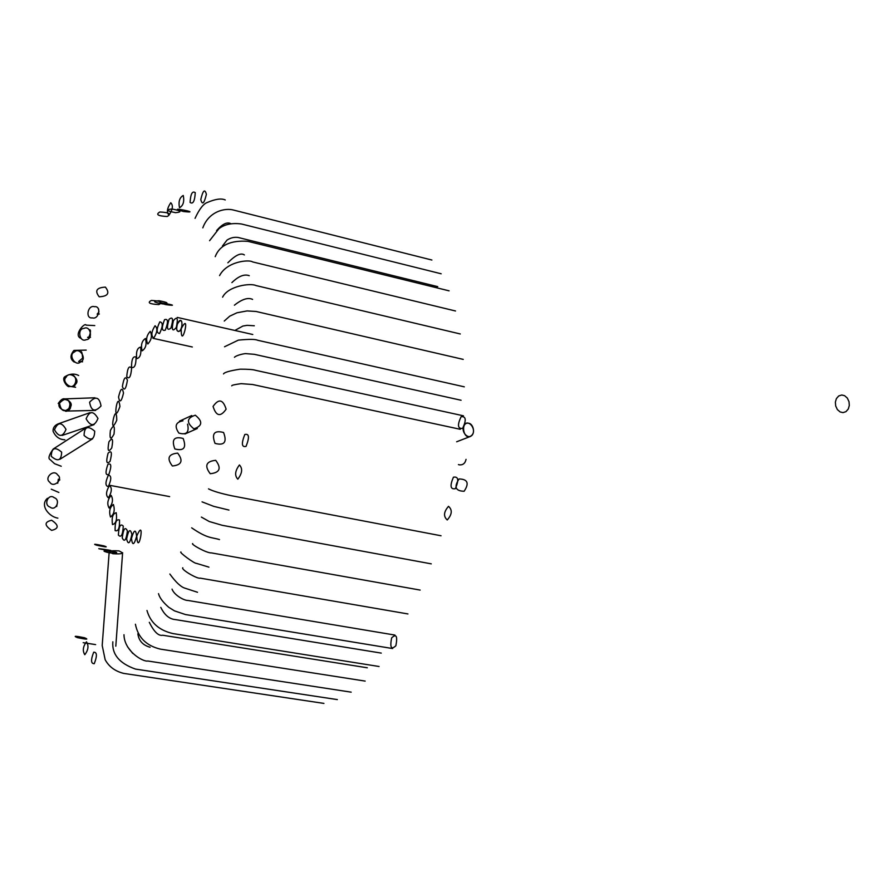 <?xml version="1.0" encoding="UTF-8"?>
<svg xmlns="http://www.w3.org/2000/svg" width="894" height="894" viewBox="0 0 894 894"><rect width="100%" height="100%" fill="white"/><g stroke="black" fill="none" stroke-linecap="round" stroke-linejoin="round"><path stroke-width="1.34" d="M849.3 405.485L849.009 401.697L847.311 398.053L844.618 395.696L841.723 394.992L838.706 395.964L836.382 398.635L835.376 402.121L835.678 405.921L837.376 409.575L840.081 411.922L842.986 412.626L845.992 411.642L848.305 408.96L849.3 405.485M226.126 409.173C223.042 399.316 218.684 398.4 213.063 406.435C216.169 416.302 220.527 417.219 226.126 409.173M462.6 428.416C466.523 420.079 466.02 416.179 461.103 416.705C457.192 425.008 457.694 428.908 462.6 428.416M181.214 328.768C191.45 309.156 180.901 352.337 181.214 328.768M165.926 304.642C188.243 307.57 144.437 299.121 165.926 304.642M183.426 211.509C205.788 213.945 162.116 205.329 183.426 211.509M200.781 199.552C202.301 205.374 204.167 203.631 206.38 194.333C204.838 188.545 202.972 190.288 200.781 199.552M173.391 320.7C177.314 315.895 178.275 318.13 176.286 327.439C172.363 332.222 171.402 329.975 173.391 320.7M162.619 303.926C169.447 303.502 168.228 302.44 158.953 300.73C152.136 301.166 153.355 302.228 162.619 303.926M175.582 212.671C182.398 212.012 181.214 210.794 172.006 208.995C165.211 209.665 166.396 210.895 175.582 212.671M190.087 202.424C193.003 204.48 194.736 201.228 195.261 192.668C192.333 190.645 190.601 193.897 190.087 202.424M169.067 319.292C172.933 316.208 173.548 319.136 170.922 328.087C167.066 331.138 166.452 328.21 169.067 319.292M158.83 304.586C163.289 302.328 160.808 300.943 151.399 300.429C146.974 302.708 149.443 304.083 158.83 304.586M167.189 216.504C171.626 213.979 169.19 212.47 159.881 211.979C155.467 214.515 157.903 216.024 167.189 216.504M179.493 207.732C183.203 205.709 184.466 201.619 183.27 195.462C179.571 197.507 178.308 201.597 179.493 207.732M164.53 319.672C168.173 318.432 168.43 321.918 165.301 330.143C161.669 331.361 161.412 327.874 164.53 319.672M169.033 215.096C172.788 209.487 173.358 205.374 170.754 202.759C167.01 208.358 166.44 212.481 169.033 215.096M159.847 321.84C163.121 322.477 162.999 326.377 159.512 333.551C156.249 332.881 156.361 328.981 159.847 321.84M155.064 325.751C157.836 328.221 157.366 332.378 153.656 338.2C150.896 335.697 151.365 331.551 155.064 325.751M150.237 331.328C152.393 335.541 151.589 339.765 147.834 344C145.688 339.787 146.493 335.563 150.237 331.328M145.42 338.491C146.895 344.246 145.8 348.358 142.146 350.85C140.682 345.106 141.777 340.983 145.42 338.491M140.682 347.118C141.408 354.169 140.079 358.002 136.681 358.639C135.955 351.621 137.285 347.777 140.682 347.118M105.391 287.119C96.586 287.577 94.518 290.807 99.2 296.797C107.984 296.339 110.051 293.12 105.391 287.119M136.067 357.064C136.033 365.098 134.513 368.496 131.519 367.278C131.541 359.265 133.061 355.868 136.067 357.064M131.63 368.16C130.848 376.843 129.217 379.659 126.725 376.631C127.496 367.982 129.127 365.154 131.63 368.16M127.429 380.229C125.942 389.181 124.255 391.304 122.377 386.599C123.853 377.681 125.529 375.558 127.429 380.229M123.506 393.069C121.394 401.909 119.729 403.25 118.533 397.081C120.634 388.264 122.299 386.923 123.506 393.069M119.941 406.479C111.996 428.662 117.673 387.493 119.941 406.479M59.507 403.172C61.071 411.788 64.781 412.994 70.637 406.792C69.084 398.188 65.374 396.981 59.507 403.172C55.92 409.486 70.268 414.134 70.637 406.792C74.224 400.512 59.898 395.818 59.507 403.172M89.59 402.222C91.199 411.139 95.01 412.391 101.033 405.977C99.446 397.059 95.636 395.807 89.59 402.222M116.756 420.236C107.783 439.669 116.511 398.378 116.756 420.236M54.478 429.779C58.87 437.367 62.714 437.244 66.011 429.422C61.63 421.845 57.786 421.968 54.478 429.779M86.126 418.817C90.663 426.661 94.608 426.55 97.971 418.47C93.457 410.625 89.512 410.737 86.126 418.817M114.019 434.115C110.632 440.451 109.426 439.233 110.398 430.45C113.784 424.102 114.991 425.32 114.019 434.115M51.249 456.32C57.886 462.008 61.351 460.622 61.641 452.152C55.015 446.452 51.55 447.838 51.249 456.32M84.07 435.434C90.897 441.334 94.451 439.915 94.708 431.187C87.903 425.287 84.349 426.695 84.07 435.434M111.772 447.905C108.23 452.8 107.28 450.777 108.923 441.837C112.465 436.92 113.415 438.943 111.772 447.905M110.051 461.382C106.487 464.623 105.838 461.885 108.096 453.169C111.661 449.894 112.309 452.632 110.051 461.382M108.9 474.334C105.47 475.776 105.134 472.445 107.906 464.321C111.348 462.846 111.683 466.176 108.9 474.334M51.662 530.377C59.026 528.6 59.015 525.225 51.629 520.241C44.253 521.995 44.264 525.381 51.662 530.377M108.342 486.559C105.179 486.135 105.19 482.335 108.364 475.161C111.538 475.552 111.538 479.352 108.342 486.559M108.409 497.857C105.648 495.578 105.984 491.476 109.448 485.554C112.231 487.811 111.884 491.912 108.409 497.857M109.124 508.06C106.867 504.015 107.537 499.791 111.135 495.377C113.404 499.411 112.733 503.646 109.124 508.06M110.476 517C108.822 511.357 109.794 507.177 113.404 504.484C115.069 510.139 114.097 514.318 110.476 517M112.488 524.566C111.504 517.537 112.745 513.592 116.209 512.731C117.192 519.783 115.952 523.728 112.488 524.566M115.125 530.623C114.879 522.498 116.332 518.945 119.505 519.984C119.762 528.13 118.31 531.673 115.125 530.623M86.483 641.836C82.963 646.485 82.393 650.776 84.796 654.71C88.338 650.05 88.908 645.759 86.483 641.836M118.388 535.081C118.88 526.197 120.5 523.202 123.26 526.097C122.769 535.014 121.148 538.009 118.388 535.081M103.838 545.865C94.596 543.954 92.317 543.764 96.977 545.295C106.263 547.217 108.543 547.407 103.838 545.865M84.472 637.757C75.219 635.846 72.906 635.824 77.51 637.657C86.785 639.556 89.109 639.59 84.472 637.757M93.702 652.195C90.685 659.906 90.875 663.739 94.25 663.694C97.267 655.939 97.088 652.106 93.702 652.195M122.232 537.875C123.461 528.6 125.182 526.298 127.406 530.947C126.177 540.255 124.445 542.557 122.232 537.875M106.453 550.168C82.159 545.91 124.903 552.28 106.453 550.168M90.909 643.892C66.413 640.093 109.325 646.686 90.909 643.892M126.624 538.981C128.546 529.695 130.3 528.175 131.887 534.4C129.954 543.708 128.2 545.239 126.624 538.981M109.381 552.883C89.456 547.944 133.251 553.755 109.381 552.883M131.485 538.378C134.044 529.483 135.765 528.801 136.637 536.366C134.066 545.284 132.346 545.955 131.485 538.378M112.823 553.732C107.291 551.263 109.359 550.324 119.003 550.905C124.489 553.375 122.433 554.314 112.823 553.732M136.76 536.087C145.912 514.855 138.056 558.739 136.76 536.087M395.886 645.725C397.707 636.081 396.288 633.477 391.617 637.914C389.795 647.513 391.214 650.117 395.886 645.725M177.682 453.124C183.471 460.768 181.694 465.059 172.374 465.998C166.586 458.343 168.351 454.051 177.682 453.124M215.711 460.332C221.667 468.266 219.835 472.725 210.224 473.719C204.245 465.774 206.078 461.304 215.711 460.332M239.424 464.958C235.01 470.881 234.474 475.619 237.826 479.173C242.274 473.239 242.799 468.501 239.424 464.958M448.509 506.339C443.681 511.882 443.268 516.419 447.257 519.973C452.107 514.43 452.52 509.882 448.509 506.339M183.147 438.462C186.667 447.771 183.907 451.269 174.855 448.944C171.335 439.602 174.095 436.116 183.147 438.462M223.567 432.495C227.21 442.184 224.36 445.815 215.029 443.39C211.397 433.679 214.236 430.048 223.567 432.495M244.788 434.518C241.246 443.536 241.671 447.492 246.051 446.385C249.605 437.322 249.18 433.366 244.788 434.518M453.426 477.206C449.738 485.766 450.375 489.599 455.348 488.705C459.058 480.112 458.421 476.278 453.426 477.206M459.08 478.949C453.783 486.951 455.459 491.052 464.12 491.264C469.406 483.274 467.73 479.173 459.08 478.949M195.283 415.207C186.656 418.068 186.198 422.605 193.897 428.829C202.502 425.957 202.96 421.409 195.283 415.207M187.55 424.158C189.427 432.316 186.533 435.277 178.878 433.065C174.218 426.282 175.57 422.191 182.957 420.817M469.909 436.529C466.411 437.568 460.209 430.55 464.645 424.203C469.909 418.928 478.413 432.629 469.909 436.529C463.193 439.133 460.388 421.432 468.802 423.287C473.541 423.823 475.977 434.853 469.909 436.529M177.459 323.885C180.811 318.867 182.287 319.549 181.862 325.93C179.716 335.82 174.609 330.802 177.459 323.885C181.583 315.034 183.706 324.913 180.163 330.791C176.788 332.356 175.883 330.054 177.459 323.885M84.014 328.4C76.795 328.556 79.6 343.072 86.17 339.664C93.356 339.508 90.596 325.014 84.014 328.4M74.504 351.979C67.687 354.527 75.577 367.255 80.616 361.858C87.422 359.321 79.566 346.593 74.504 351.979M66.245 377.056C60.68 381.76 72.604 391.036 75.487 384.264C81.03 379.581 69.151 370.284 66.245 377.056M94.429 306.698C87.735 304.575 85.019 318.99 92.305 317.873C98.966 319.996 101.715 305.614 94.429 306.698M49.796 482.235C53.618 488.537 63.697 479.117 57.641 474.938C53.852 468.646 43.717 478.033 49.796 482.235M49.997 507.054C55.696 511.86 61.105 499.813 54.21 497.701C48.544 492.885 43.08 504.931 49.997 507.054M458.421 464.578L459.326 464.846C462.947 465.182 465.182 463.349 466.042 459.36M252.778 334.501L177.303 317.426M460.287 429.299L252.533 384.498L241.156 383.66C234.742 384.509 231.591 385.236 231.725 385.85M223.511 373.927C224.372 372.317 229.926 370.731 240.162 369.177C248.163 369.144 253.371 369.546 255.773 370.362L463.427 415.811M456.655 441.781L470.747 436.317M461.08 400.255L254.287 354.303L246.364 353.678C245.973 353.231 237.189 354.773 234.44 357.265M224.539 346.771L238.374 340.122C249.035 339.105 255.449 339.15 257.595 340.245L464.31 386.834M254.287 325.774L247.124 325.338L242.911 326.042L235.29 330.221M224.26 321.035L229.747 316.163L236.988 312.777L247.102 310.922L256.042 311.47L463.237 359.388M252.589 299.412C248.085 297.221 242.028 299.155 234.396 305.212M222.606 297.166C227.981 286.058 250.309 282.817 256.008 285.555L460.287 333.965M249.236 275.676C244.297 273.855 238.508 276.168 231.881 282.627M219.578 275.587C227.065 261.182 249.37 259.349 252.689 261.942L455.527 310.989M244.353 254.924C240.855 252.533 235.357 255.159 227.858 262.802M215.208 256.667C219.656 245.224 230.529 240.117 247.817 241.324L449.101 290.841M441.155 273.776L241.514 224.003C232.127 222.729 224.606 224.293 218.941 228.696L209.587 240.698M222.461 246.006L226.953 240.151C230.417 237.826 234.116 236.932 238.05 237.458L437.725 286.639M431.88 260.031L233.926 210.168C225.053 207.497 208.738 211.453 202.815 227.869M216.594 230.607C222.125 224.238 226.752 221.868 230.484 223.489M225.243 199.954C221.433 198.177 215.521 198.993 207.497 202.402C203.53 203.653 199.373 208.972 195.048 218.348M365.165 681.094L160.361 649.122C146.359 645.792 138.034 637.5 135.407 624.236M149.309 622.313C154.059 631.868 158.517 636.182 162.708 635.243L367.3 667.784M379.067 666.499L172.989 633.578C159.121 630.393 150.449 622.693 146.974 610.479M160.786 607.372C164.518 615.038 169.391 619.106 175.392 619.587L381.269 653.101M392.622 648.552L185.449 614.536L174.464 610.859L168.81 607.339C162.976 602.277 159.545 597.706 158.506 593.661M172.039 589.124C174.308 595.303 184.276 600.645 187.93 600.455L394.902 635.064M197.507 592.275L185.404 588.319C181.147 587.246 175.973 582.486 169.86 574.037M182.778 567.757C180.778 569.545 197.719 579.278 200.077 578.116L407.943 613.943M208.939 567.142L196.334 563.332C194.59 563.812 178.577 551.967 180.934 551.989M192.679 543.597C190.377 543.921 206.514 553.297 211.599 552.928L420.146 590.074M219.499 539.574C211.476 537.149 207.509 538.747 191.674 527.84M201.373 517.09L209.252 521.515L222.26 525.314L431.266 563.857M228.965 510.072L213.711 506.35L202.055 501.858M208.514 488.873C212.962 491.152 220.729 493.466 231.825 495.801L441.044 535.763M192.322 346.995L152.908 338.29M94.775 325.584L86.07 325.137C85.232 321.918 73.185 334.769 80.583 338.234M90.506 337.295L87.634 337.284C88.897 339.698 91.981 329.037 89.534 329.785M86.204 350.102L73.956 350.403C69.922 355.331 70.034 359.232 74.291 362.104M82.572 361.813L78.616 361.5L82.606 358.17C82.326 353.309 81.723 351.152 80.762 351.677L80.762 351.7M78.661 375.514C74.414 373.334 69.911 373.681 65.161 376.542C60.691 378.933 67.877 387.996 69.285 386.566M75.599 387.258L69.654 386.297C75.029 388.454 79.164 377.536 71.844 374.519L72.358 374.731M65.374 411.095L95.624 410.413L65.34 411.084C68.57 412.994 72.414 401.037 67.709 400.322M58.211 403.529C60.714 399.819 62.882 398.277 64.692 398.88L94.92 397.785M99.346 313.995L97.155 314.14L98.921 312.04L98.608 309.011M62.189 435.412L94.049 424.65M64.849 439.77C59.485 439.613 55.562 436.775 53.081 431.243C52.869 427.846 54.59 425.365 58.244 423.823L89.981 412.659M59.909 459.304L92.652 438.742M61.228 466.243L54.556 463.695L50.187 459.661C47.885 458.611 48.902 455.057 53.238 449L86.081 427.902M57.73 483.263L58.334 479.195L59.842 479.933M58.87 492.46L51.271 489.186M57.864 518.129C49.326 516.933 39.314 505.356 47.483 498.271M56.702 506.507L57.048 504.574M110.185 485.408L169.637 496.606M102.195 645.468L109.191 551.956L102.195 645.468L105.168 659.738C109.001 666.745 115.192 671.305 123.741 673.405L323.93 703.41M122.612 552.682L115.807 646.172M132.748 653.425L127.496 646.708M112.845 641.814C111.806 654.307 119.371 663.404 135.53 669.092L337.362 699.6M150.103 647.245C142.884 645.256 138.805 640.774 137.855 633.801M123.975 634.718C124.188 651.223 143.308 662.163 147.801 661.001L351.186 692.157M191.774 415.531L179.482 421.141M184.969 433.981L197.317 428.517"/></g></svg>
